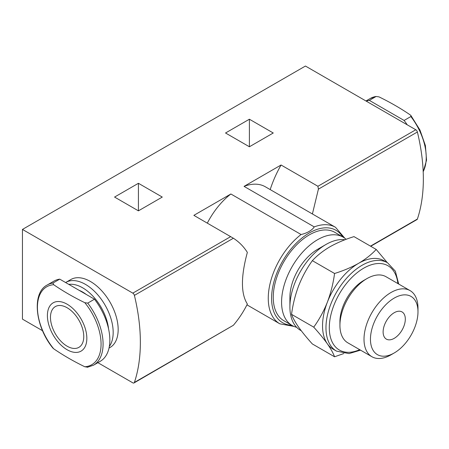 <?xml version="1.0" encoding="UTF-8"?>
<svg xmlns="http://www.w3.org/2000/svg" width="449" height="449" viewBox="0 0 449 449"><rect width="100%" height="100%" fill="white"/><g stroke="black" fill="none" stroke-linecap="round" stroke-linejoin="round"><path stroke-width="0.67" d="M334.561 273.486C333.22 283.437 330.818 293.001 327.372 302.177C323.74 311.247 319.194 319.57 313.739 327.153C319.194 333.18 323.74 338.737 327.372 343.827C330.818 348.806 333.214 353.122 334.561 356.781L312.352 343.956C306.897 337.934 302.351 332.372 298.72 327.287C295.274 322.303 292.877 317.987 291.53 314.334C292.871 304.383 295.268 294.819 298.72 285.637C302.351 276.573 306.897 268.244 312.352 260.661C317.067 255.571 322.932 250.94 329.953 246.782C337.165 242.729 345.18 239.339 353.997 236.617L376.206 249.442C371.491 254.532 365.626 259.157 358.605 263.322C351.393 267.374 343.378 270.764 334.561 273.486L312.352 260.661M52.965 283.038L59.728 279.138A46.298 26.732 -120 0 0 53.959 281.108L47.196 285.014A46.298 26.732 -120 0 1 52.965 283.038L53.667 284.705A45.001 25.98 -120 0 0 37.43 307.369A45.001 25.98 -120 0 0 53.667 348.778L52.937 348.132M423.188 171.597A46.298 26.732 -120 0 0 410.869 116.544L410.897 115.516L410.167 114.871C400.665 108.355 390.276 102.361 379.001 96.877L376.11 96.473L369.347 100.38A46.298 26.732 -120 0 0 366.227 101.137M370.341 98.449L376.11 96.473A46.298 26.732 -120 0 0 370.341 98.449L365.952 100.98M138.421 210.845L162.28 197.066L138.421 183.293L114.562 197.066L138.421 210.845L138.421 183.293M246.944 304.837L279.8 323.808A55.715 32.165 -60 0 1 270.124 283.403A55.715 32.165 -60 0 1 301.071 234.507C306.701 233.385 312.409 230.062 314.244 226.902L244.054 186.374L281.068 165.002L317.914 186.273L415.802 129.761L305.438 66.042L22.45 229.422L22.45 319.127L42.56 330.733M97.876 362.674L132.814 382.84A2.352 1.358 -120 0 0 133.993 382.958A2.352 1.358 -120 0 0 134.397 382.43A172.635 99.672 -120 0 0 134.397 295.386A2.352 1.358 -120 0 0 132.814 293.141L22.45 229.422M301.071 234.507L230.876 193.985L193.861 215.357L233.379 238.234C239.076 241.899 243.728 246.613 247.348 252.394C240.821 276.522 240.821 293.725 247.348 304.007C243.728 311.421 239.076 318.515 233.379 325.278L133.993 382.958M249.397 146.772L273.256 132.994L249.397 119.221L225.533 132.994L249.397 146.772L249.397 119.221M244.054 186.374A55.715 32.165 -60 0 1 265.325 186.778L335.515 227.306A55.715 32.165 -60 0 0 314.244 226.902M207.326 223.131A55.715 32.165 -60 0 1 230.876 193.985M281.068 165.002A78.474 45.304 120 0 0 270.197 189.59M312.403 213.96L318.403 189.152L317.914 186.273M370.728 246.277L416.981 219.578A2.352 1.358 -120 0 0 417.385 219.045A172.635 99.672 -120 0 0 417.385 132A2.352 1.358 -120 0 0 415.802 129.761M109.012 348.087L110.039 347.498A39.237 22.652 -120 0 0 110.039 302.188A39.237 22.652 -120 0 0 70.807 279.536L65.812 282.421A39.237 22.652 -120 0 0 65.616 282.533M296.643 327.304A51.006 29.449 -60 0 1 292.142 325.497L283.819 320.687A51.006 29.449 -60 0 1 283.819 261.789A51.006 29.449 -60 0 1 334.825 232.341L343.148 237.151A51.006 29.449 -60 0 1 346.128 239.328M109.332 346.465A39.237 22.652 -120 0 0 102.417 300.875A39.237 22.652 -120 0 0 65.812 282.421M108.557 328.864A36.97 21.344 -120 0 0 68.843 284.397M86.174 294.404A31.784 18.347 -120 0 0 79.136 290.34M87.286 367.316L93.493 365.205L100.256 361.299A46.298 26.732 -120 0 0 94.486 299.202L87.723 303.109L84.833 302.699C73.557 297.221 63.169 291.221 53.667 284.705M59.728 279.138L94.486 299.202M87.723 367.181L84.833 366.771A45.001 25.98 -120 0 0 101.07 344.114A45.001 25.98 -120 0 0 84.833 302.699M57.461 301.543A27.894 16.102 -120 0 0 48.037 321.72A27.894 16.102 -120 0 0 67.12 349.743A27.894 16.102 -120 0 0 86.197 332.226A27.894 16.102 -120 0 0 57.461 301.543M53.667 348.778C63.157 355.288 73.546 361.288 84.833 366.771M67.12 307.75A23.539 13.593 60 0 1 82.498 328.494A23.539 13.593 60 0 1 78.889 347.358A23.539 13.593 60 0 1 67.12 346.196A23.539 13.593 60 0 1 51.736 325.446A23.539 13.593 60 0 1 55.345 306.583A23.539 13.593 60 0 1 67.12 307.75M407.226 124.811A46.298 26.732 -120 0 0 404.106 120.444L369.347 100.38M410.869 116.544L404.106 120.444M292.142 325.497A51.006 29.449 -60 0 1 292.142 266.599A51.006 29.449 -60 0 1 343.148 237.151M301.279 330.767L300.465 330.301A51.006 29.449 -60 0 1 289.902 306.948A51.006 29.449 -60 0 1 325.968 244.481A51.006 29.449 -60 0 1 344.984 239.76M289.902 306.948L289.902 297.339A39.237 22.652 -60 0 1 317.645 249.285L325.968 244.481M334.561 356.781L343.822 353.543M313.739 327.153L291.53 314.334M387.285 262.631L376.206 249.442M394.216 338.344A15.693 9.059 -60 0 1 386.37 339.124A15.693 9.059 -60 0 1 386.37 321.001A15.693 9.059 -60 0 1 402.068 311.937A15.693 9.059 -60 0 1 404.47 324.515A15.693 9.059 -60 0 1 394.216 338.344M390.995 354.833L394.216 352.97A33.608 19.402 -60 0 1 370.453 339.253A33.608 19.402 -60 0 1 394.216 298.091A33.608 19.402 -60 0 1 417.985 311.808A33.608 19.402 -60 0 1 394.216 352.97L390.995 354.833A38.171 22.035 -60 0 1 371.912 356.725A38.171 22.035 -60 0 1 371.912 312.65A38.171 22.035 -60 0 1 410.077 290.615A38.171 22.035 -60 0 1 417.985 308.087L417.985 311.808M371.912 356.725L347.84 342.828A38.171 22.035 -60 0 1 339.932 325.357A38.171 22.035 -60 0 1 366.923 278.61A38.171 22.035 -60 0 1 386.011 276.719L410.077 290.615M339.932 325.357L339.932 321.63A33.608 19.402 -60 0 1 363.701 280.468L366.923 278.61M336.531 351.124L333.102 349.142A51.006 29.449 -60 0 1 327.372 343.827A51.006 29.449 -60 0 1 327.372 302.177A51.006 29.449 -60 0 1 358.605 263.322A51.006 29.449 -60 0 1 384.108 260.796L387.538 262.777A51.006 29.449 -60 0 0 336.531 292.226A51.006 29.449 -60 0 0 336.531 351.124L349.041 353.599L360.525 350.153M132.814 293.141L230.702 236.623M291.659 325.216A53.358 30.807 -60 0 1 282.64 261.11A53.358 30.807 -60 0 1 342.66 236.87M318.403 189.152L417.385 132M134.397 295.386L233.379 238.234M370.476 246.131L417.385 219.045M134.397 382.43L233.379 325.278M93.493 365.205A46.298 26.732 -120 0 0 87.723 303.109M359.7 349.676A48.655 28.091 -60 0 1 329.325 326.215A48.655 28.091 -60 0 1 362.365 268.985A48.655 28.091 -60 0 1 397.87 283.566M52.943 348.132C34.955 326.311 31.621 292.883 47.196 285.014M344.888 238.301L335.515 227.306M279.8 323.808L294.011 326.423M410.942 115.584L419.95 130.019L425.399 145.583L426.55 160.181L423.199 171.883M398.69 284.037L395.35 271.162L387.538 262.777"/></g></svg>
